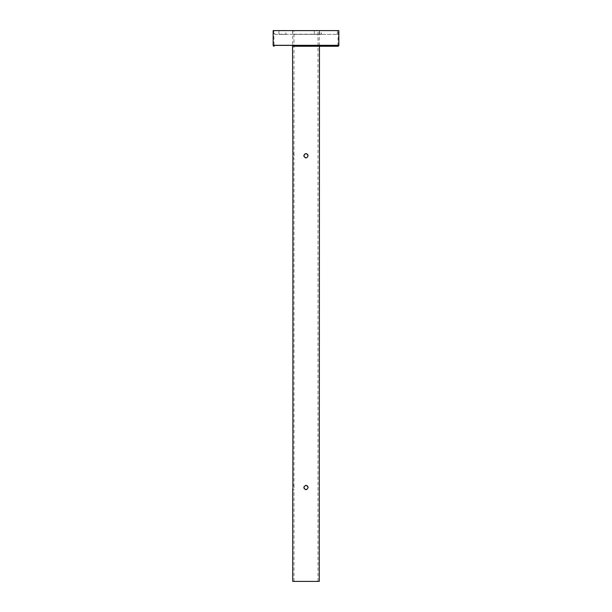 <?xml version="1.0" encoding="UTF-8"?>
<svg xmlns="http://www.w3.org/2000/svg" width="612" height="612" viewBox="0 0 612 612"><rect width="100%" height="100%" fill="white"/><g stroke="black" fill="none" stroke-linecap="round" stroke-linejoin="round"><path stroke-width="0.46" stroke-dasharray="3.06 2.29" d="M294.173 155.785L293.982 153.65L294.173 155.785M292.896 155.371L292.88 154.958M292.85 154.607L292.781 154.01M292.758 153.819L293.982 153.65L293.982 30.6L318.018 30.6L293.982 30.6M294.173 487.512L293.982 485.385L294.173 487.512M292.896 487.106L292.88 486.693M292.85 486.341L292.781 485.737M292.758 485.546L293.982 485.385L293.982 157.911L292.727 157.911M304.057 154.92L304.799 154.025M304.057 486.647L305.181 485.546M293.982 581.4L318.018 581.4L293.982 581.4L293.982 489.638L292.727 489.638M318.018 581.4L318.018 30.6M292.727 30.6L292.727 46.244L319.273 46.244L319.273 30.6L292.727 30.6L319.273 30.6M292.727 581.4L319.273 581.4M292.88 488.33L292.896 487.932M292.88 156.603L292.896 156.198M308.127 155.785L306.405 157.873M305.136 157.728L304.026 156.588M308.127 487.512L306.405 489.6M305.136 489.462L304.026 488.315M319.548 30.6L319.548 34.356L292.452 34.356L319.395 34.196L292.605 34.196L292.605 30.753L319.395 30.753L292.452 30.6L319.548 30.6L292.452 30.6M278.927 34.356L278.927 30.6L286.125 30.6L279.087 30.753L285.972 30.753L285.972 34.196L279.087 34.196L286.125 34.356L278.927 34.356L286.125 34.356M321.178 34.196L314.14 34.356L321.338 34.356L314.14 34.356L321.338 34.356L321.338 30.6L314.14 30.6L321.338 30.6L314.14 30.6L321.338 30.6L314.14 30.6L321.178 30.753L314.293 30.753L321.178 30.753L321.178 34.196L314.14 34.356L321.178 34.196M314.293 34.196L314.293 30.753L314.293 34.196M274.704 34.356L337.296 34.356L274.704 34.356L274.704 30.6L337.296 30.6L274.704 30.6M337.296 34.356L337.296 30.6M330.182 30.661L328.812 30.661L330.182 30.6M328.973 30.6L330.289 30.6M328.973 30.661L329.99 30.6M286.125 30.6L278.927 30.6M330.075 30.661L329.011 30.661M330.067 30.6L329.325 30.6L329.99 30.661M328.912 30.661L329.508 30.6M292.452 34.356L319.548 34.356M330.289 30.661L329.524 30.661M330.105 30.661L329.7 30.6L330.105 30.6M274.077 45.625L337.923 45.625L274.077 45.625L273.763 30.6L338.237 30.6L273.763 30.6M337.923 45.625L338.237 30.6M319.456 45.625L319.456 46.244L292.544 46.244L292.544 45.625L319.456 45.625L292.544 45.625M338.857 30.6L273.143 30.6M338.237 45.311L273.763 45.311L338.237 45.311M338.857 45.311L273.143 45.311"/><path stroke-width="0.92" d="M292.544 46.244L337.923 46.244L292.544 46.244L292.896 155.371M292.896 156.198L292.896 487.106M304.026 156.588L303.873 155.785C305.289 153.038 306.711 153.038 308.127 155.785C306.711 158.531 305.296 158.531 303.873 155.785L304.057 154.92M304.799 154.025L305.969 153.65M306.122 153.658L306.811 153.819M307.522 154.293L308.127 155.785M304.026 488.315L303.873 487.512C305.289 484.765 306.711 484.765 308.127 487.512C306.711 490.258 305.296 490.258 303.873 487.512L304.057 486.647M305.587 485.423L305.969 485.385M306.122 485.392L306.811 485.546M307.522 486.027L308.127 487.512M319.456 46.244L319.273 581.4L292.727 581.4L292.758 489.485M292.896 487.932L292.727 489.638M306.405 157.873L306.015 157.911M305.847 157.904L305.136 157.728M306.405 489.6L306.015 489.638M305.847 489.638L305.136 489.462M338.857 45.311L338.857 30.6L273.143 30.6L273.143 45.311L338.857 45.311A0.941 0.941 0 0 1 337.923 46.244M274.077 46.244A0.941 0.941 0 0 1 273.143 45.311"/></g></svg>
